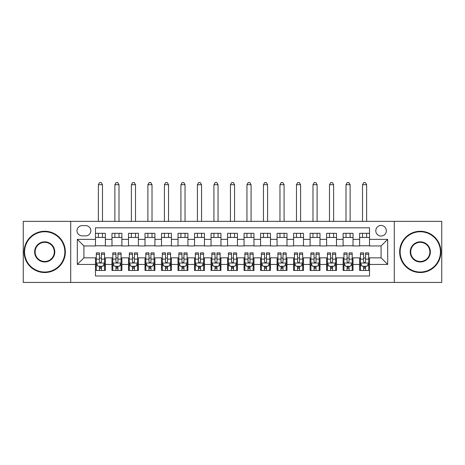 <?xml version="1.0" encoding="UTF-8"?>
<svg xmlns="http://www.w3.org/2000/svg" width="465" height="465" viewBox="0 0 465 465"><rect width="100%" height="100%" fill="white"/><g stroke="black" fill="none" stroke-linecap="round" stroke-linejoin="round"><path stroke-width="0.7" d="M381.079 225.484A5.284 5.284 0 0 0 375.796 230.768A5.284 5.284 0 0 0 381.079 236.051A5.284 5.284 0 0 0 386.363 230.768A5.284 5.284 0 0 0 381.079 225.484M394.285 282.441L441.75 282.441L441.75 221.357L394.285 221.357L394.285 282.441L70.715 282.441L70.715 221.357L23.25 221.357L23.25 282.441L70.715 282.441M369.524 233.325L359.619 233.325L359.619 239.353L353.016 239.353L353.016 245.956L359.619 245.956L359.619 239.353M353.016 239.353L353.016 233.325L343.112 233.325L343.112 239.353L336.503 239.353L336.503 245.956L343.112 245.956L343.112 239.353M336.503 239.353L336.503 233.325L326.599 233.325L326.599 239.353L319.996 239.353L319.996 245.956L326.599 245.956L326.599 239.353M319.996 239.353L319.996 233.325L310.091 233.325L310.091 239.353L303.488 239.353L303.488 245.956L310.091 245.956L310.091 239.353M303.488 239.353L303.488 233.325L293.584 233.325L293.584 239.353L286.981 239.353L286.981 245.956L293.584 245.956L293.584 239.353M286.981 239.353L286.981 233.325L277.076 233.325L277.076 239.353L270.473 239.353L270.473 245.956L277.076 245.956L277.076 239.353M270.473 239.353L270.473 233.325L260.563 233.325L260.563 239.353L253.96 239.353L253.96 245.956L260.563 245.956L260.563 239.353M253.96 239.353L253.96 233.325L244.055 233.325L244.055 239.353L237.452 239.353L237.452 245.956L244.055 245.956L244.055 239.353M237.452 239.353L237.452 233.325L227.548 233.325L227.548 239.353L220.945 239.353L220.945 245.956L227.548 245.956L227.548 239.353M220.945 239.353L220.945 233.325L211.04 233.325L211.04 239.353L204.437 239.353L204.437 245.956L211.04 245.956L211.04 239.353M204.437 239.353L204.437 233.325L194.527 233.325L194.527 239.353L187.924 239.353L187.924 245.956L194.527 245.956L194.527 239.353M187.924 239.353L187.924 233.325L178.019 233.325L178.019 239.353L171.416 239.353L171.416 245.956L178.019 245.956L178.019 239.353M171.416 239.353L171.416 233.325L161.512 233.325L161.512 239.353L154.909 239.353L154.909 245.956L161.512 245.956L161.512 239.353M154.909 239.353L154.909 233.325L145.004 233.325L145.004 239.353L138.401 239.353L138.401 245.956L145.004 245.956L145.004 239.353M138.401 239.353L138.401 233.325L128.497 233.325L128.497 239.353L121.888 239.353L121.888 245.956L128.497 245.956L128.497 239.353M121.888 239.353L121.888 233.325L111.984 233.325L111.984 245.956L105.381 245.956L105.381 233.325L95.476 233.325M95.476 270.473L105.381 270.473L105.381 257.843L111.984 257.843L111.984 270.473L121.888 270.473L121.888 257.843L128.497 257.843L128.497 264.445L121.888 264.445M128.497 264.445L128.497 270.473L138.401 270.473L138.401 257.843L145.004 257.843L145.004 264.445L138.401 264.445M145.004 264.445L145.004 270.473L154.909 270.473L154.909 257.843L161.512 257.843L161.512 264.445L154.909 264.445M161.512 264.445L161.512 270.473L171.416 270.473L171.416 257.843L178.019 257.843L178.019 264.445L171.416 264.445M178.019 264.445L178.019 270.473L187.924 270.473L187.924 257.843L194.527 257.843L194.527 264.445L187.924 264.445M194.527 264.445L194.527 270.473L204.437 270.473L204.437 257.843L211.04 257.843L211.04 264.445L204.437 264.445M211.04 264.445L211.04 270.473L220.945 270.473L220.945 257.843L227.548 257.843L227.548 264.445L220.945 264.445M227.548 264.445L227.548 270.473L237.452 270.473L237.452 257.843L244.055 257.843L244.055 264.445L237.452 264.445M244.055 264.445L244.055 270.473L253.96 270.473L253.96 257.843L260.563 257.843L260.563 264.445L253.96 264.445M260.563 264.445L260.563 270.473L270.473 270.473L270.473 257.843L277.076 257.843L277.076 264.445L270.473 264.445M277.076 264.445L277.076 270.473L286.981 270.473L286.981 257.843L293.584 257.843L293.584 264.445L286.981 264.445M293.584 264.445L293.584 270.473L303.488 270.473L303.488 257.843L310.091 257.843L310.091 264.445L303.488 264.445M310.091 264.445L310.091 270.473L319.996 270.473L319.996 257.843L326.599 257.843L326.599 264.445L319.996 264.445M326.599 264.445L326.599 270.473L336.503 270.473L336.503 257.843L343.112 257.843L343.112 264.445L336.503 264.445M343.112 264.445L343.112 270.473L353.016 270.473L353.016 257.843L359.619 257.843L359.619 264.445L353.016 264.445M82.102 235.883L85.734 235.883A5.115 5.115 0 0 0 90.855 230.768A5.115 5.115 0 0 0 85.734 225.647L82.102 225.647A5.115 5.115 0 0 0 76.987 230.768A5.115 5.115 0 0 0 82.102 235.883M394.285 221.357L70.715 221.357M369.524 239.353L369.524 227.798L95.476 227.798L95.476 245.956L83.921 245.956L83.921 257.843L95.476 257.843L95.476 276.001L369.524 276.001L369.524 257.843L381.079 257.843L381.079 245.956L369.524 245.956L369.524 239.353L387.682 239.353L387.682 264.445L369.524 264.445M95.476 264.445L77.318 264.445L77.318 239.353L95.476 239.353M359.619 264.445L359.619 270.473L369.524 270.473M95.476 237.452L105.381 237.452M95.476 245.787L105.381 245.787M95.476 258.005L96.302 258.005M99.44 258.005L101.422 258.005M104.555 258.005L105.381 258.005M95.476 266.34L96.302 266.34M99.44 266.34L101.422 266.34M104.555 266.34L105.381 266.34M111.984 245.787L121.888 245.787M111.984 237.452L121.888 237.452M111.984 258.005L112.809 258.005M115.948 258.005L117.93 258.005M121.063 258.005L121.888 258.005M111.984 266.34L112.809 266.34M115.948 266.34L117.93 266.34M121.063 266.34L121.888 266.34M128.497 258.005L129.322 258.005M132.455 258.005L134.437 258.005M137.576 258.005L138.401 258.005M128.497 266.34L129.322 266.34M132.455 266.34L134.437 266.34M137.576 266.34L138.401 266.34M128.497 237.452L138.401 237.452M128.497 245.787L138.401 245.787M145.004 258.005L145.83 258.005M148.963 258.005L150.945 258.005M154.084 258.005L154.909 258.005M145.004 266.34L145.83 266.34M148.963 266.34L150.945 266.34M154.084 266.34L154.909 266.34M145.004 237.452L154.909 237.452M145.004 245.787L154.909 245.787M161.512 258.005L162.337 258.005M165.476 258.005L167.452 258.005M170.591 258.005L171.416 258.005M161.512 266.34L162.337 266.34M165.476 266.34L167.452 266.34M170.591 266.34L171.416 266.34M161.512 237.452L171.416 237.452M161.512 245.787L171.416 245.787M178.019 258.005L178.845 258.005M181.984 258.005L183.966 258.005M187.099 258.005L187.924 258.005M178.019 266.34L178.845 266.34M181.984 266.34L183.966 266.34M187.099 266.34L187.924 266.34M178.019 237.452L187.924 237.452M178.019 245.787L187.924 245.787M194.527 258.005L195.352 258.005M198.491 258.005L200.473 258.005M203.612 258.005L204.437 258.005M194.527 266.34L195.352 266.34M198.491 266.34L200.473 266.34M203.612 266.34L204.437 266.34M194.527 237.452L204.437 237.452M194.527 245.787L204.437 245.787M211.04 258.005L211.866 258.005M214.999 258.005L216.981 258.005M220.119 258.005L220.945 258.005M211.04 266.34L211.866 266.34M214.999 266.34L216.981 266.34M220.119 266.34L220.945 266.34M211.04 237.452L220.945 237.452M211.04 245.787L220.945 245.787M227.548 258.005L228.373 258.005M231.512 258.005L233.488 258.005M236.627 258.005L237.452 258.005M227.548 266.34L228.373 266.34M231.512 266.34L233.488 266.34M236.627 266.34L237.452 266.34M227.548 237.452L237.452 237.452M227.548 245.787L237.452 245.787M244.055 258.005L244.881 258.005M248.019 258.005L250.001 258.005M253.134 258.005L253.96 258.005M244.055 266.34L244.881 266.34M248.019 266.34L250.001 266.34M253.134 266.34L253.96 266.34M244.055 237.452L253.96 237.452M244.055 245.787L253.96 245.787M260.563 258.005L261.388 258.005M264.527 258.005L266.509 258.005M269.648 258.005L270.473 258.005M260.563 266.34L261.388 266.34M264.527 266.34L266.509 266.34M269.648 266.34L270.473 266.34M260.563 237.452L270.473 237.452M260.563 245.787L270.473 245.787M277.076 258.005L277.901 258.005M281.034 258.005L283.016 258.005M286.155 258.005L286.981 258.005M277.076 266.34L277.901 266.34M281.034 266.34L283.016 266.34M286.155 266.34L286.981 266.34M277.076 237.452L286.981 237.452M277.076 245.787L286.981 245.787M293.584 258.005L294.409 258.005M297.548 258.005L299.524 258.005M302.663 258.005L303.488 258.005M293.584 266.34L294.409 266.34M297.548 266.34L299.524 266.34M302.663 266.34L303.488 266.34M293.584 237.452L303.488 237.452M293.584 245.787L303.488 245.787M310.091 258.005L310.916 258.005M314.055 258.005L316.037 258.005M319.17 258.005L319.996 258.005M310.091 266.34L310.916 266.34M314.055 266.34L316.037 266.34M319.17 266.34L319.996 266.34M310.091 237.452L319.996 237.452M310.091 245.787L319.996 245.787M326.599 258.005L327.424 258.005M330.563 258.005L332.545 258.005M335.678 258.005L336.503 258.005M326.599 266.34L327.424 266.34M330.563 266.34L332.545 266.34M335.678 266.34L336.503 266.34M326.599 237.452L336.503 237.452M326.599 245.787L336.503 245.787M343.112 258.005L343.937 258.005M347.07 258.005L349.052 258.005M352.191 258.005L353.016 258.005M343.112 266.34L343.937 266.34M347.07 266.34L349.052 266.34M352.191 266.34L353.016 266.34M343.112 237.452L353.016 237.452M343.112 245.787L353.016 245.787M359.619 258.005L360.445 258.005M363.578 258.005L365.56 258.005M368.699 258.005L369.524 258.005M359.619 266.34L360.445 266.34M363.578 266.34L365.56 266.34M368.699 266.34L369.524 266.34M359.619 237.452L369.524 237.452M359.619 245.787L369.524 245.787M83.921 245.956L77.318 239.353M83.921 257.843L77.318 264.445M387.682 239.353L381.079 245.956M387.682 264.445L381.079 257.843M99.44 268.322L101.422 268.322M96.302 254.233L99.44 254.233L99.44 252.89L96.302 252.89L96.302 262.957L97.952 266.259L102.904 266.259L104.555 262.957L104.555 252.89L101.422 252.89L101.422 254.233L104.555 254.233M104.555 262.957L104.555 270.473M96.302 262.957L96.302 270.473M101.422 266.259L101.422 270.473M99.44 270.473L99.44 266.259M99.44 254.233L99.44 261.719C100.097 262.992 100.76 262.992 101.422 261.719L101.422 254.233M102.492 237.452L102.492 233.325M102.492 221.357L102.492 184.71L98.365 184.71L98.365 221.357M98.365 237.452L98.365 233.325M98.365 184.71L99.603 182.559L101.254 182.559L102.492 184.71M44.71 231.756A20.14 20.14 0 0 0 24.569 251.896A20.14 20.14 0 0 0 44.71 272.037A20.14 20.14 0 0 0 64.85 251.896A20.14 20.14 0 0 0 44.71 231.756M44.71 272.537A20.634 20.634 0 0 1 24.075 251.896A20.634 20.634 0 0 1 44.71 231.262A20.634 20.634 0 0 1 65.35 251.896A20.634 20.634 0 0 1 44.71 272.537M44.71 241.829A10.073 10.073 0 0 1 54.783 251.896A10.073 10.073 0 0 1 44.71 261.969A10.073 10.073 0 0 1 34.643 251.896A10.073 10.073 0 0 1 44.71 241.829M44.71 261.475A9.573 9.573 0 0 0 54.289 251.896A9.573 9.573 0 0 0 44.71 242.323A9.573 9.573 0 0 0 35.137 251.896A9.573 9.573 0 0 0 44.71 261.475M420.29 231.756A20.14 20.14 0 0 0 400.15 251.896A20.14 20.14 0 0 0 420.29 272.037A20.14 20.14 0 0 0 440.431 251.896A20.14 20.14 0 0 0 420.29 231.756M420.29 272.537A20.634 20.634 0 0 1 399.65 251.896A20.634 20.634 0 0 1 420.29 231.262A20.634 20.634 0 0 1 440.925 251.896A20.634 20.634 0 0 1 420.29 272.537M420.29 241.829A10.073 10.073 0 0 1 430.358 251.896A10.073 10.073 0 0 1 420.29 261.969A10.073 10.073 0 0 1 410.217 251.896A10.073 10.073 0 0 1 420.29 241.829M420.29 261.475A9.573 9.573 0 0 0 429.863 251.896A9.573 9.573 0 0 0 420.29 242.323A9.573 9.573 0 0 0 410.711 251.896A9.573 9.573 0 0 0 420.29 261.475M115.948 268.322L117.93 268.322M112.809 254.233L115.948 254.233L115.948 252.89L112.809 252.89L112.809 262.957L114.46 266.259L119.412 266.259L121.063 262.957L121.063 252.89L117.93 252.89L117.93 254.233L121.063 254.233M121.063 262.957L121.063 270.473M112.809 262.957L112.809 270.473M117.93 266.259L117.93 270.473M115.948 270.473L115.948 266.259M115.948 254.233L115.948 261.719C116.605 262.992 117.267 262.992 117.93 261.719L117.93 254.233M118.999 237.452L118.999 233.325M118.999 221.357L118.999 184.71L114.872 184.71L114.872 221.357M114.872 237.452L114.872 233.325M114.872 184.71L116.111 182.559L117.761 182.559L118.999 184.71M132.455 268.322L134.437 268.322M129.322 254.233L132.455 254.233L132.455 252.89L129.322 252.89L129.322 262.957L130.973 266.259L135.925 266.259L137.576 262.957L137.576 252.89L134.437 252.89L134.437 254.233L137.576 254.233M137.576 262.957L137.576 270.473M129.322 262.957L129.322 270.473M134.437 266.259L134.437 270.473M132.455 270.473L132.455 266.259M132.455 254.233L132.455 261.719C133.118 262.992 133.775 262.992 134.437 261.719L134.437 254.233M135.513 237.452L135.513 233.325M135.513 221.357L135.513 184.71L131.386 184.71L131.386 221.357M131.386 237.452L131.386 233.325M131.386 184.71L132.624 182.559L134.275 182.559L135.513 184.71M148.963 268.322L150.945 268.322M145.83 254.233L148.963 254.233L148.963 252.89L145.83 252.89L145.83 262.957L147.481 266.259L152.433 266.259L154.084 262.957L154.084 252.89L150.945 252.89L150.945 254.233L154.084 254.233M154.084 262.957L154.084 270.473M145.83 262.957L145.83 270.473M150.945 266.259L150.945 270.473M148.963 270.473L148.963 266.259M148.963 254.233L148.963 261.719C149.625 262.992 150.282 262.992 150.945 261.719L150.945 254.233M152.02 237.452L152.02 233.325M152.02 221.357L152.02 184.71L147.893 184.71L147.893 221.357M147.893 237.452L147.893 233.325M147.893 184.71L149.131 182.559L150.782 182.559L152.02 184.71M165.476 268.322L167.452 268.322M162.337 254.233L165.476 254.233L165.476 252.89L162.337 252.89L162.337 262.957L163.988 266.259L168.94 266.259L170.591 262.957L170.591 252.89L167.452 252.89L167.452 254.233L170.591 254.233M170.591 262.957L170.591 270.473M162.337 262.957L162.337 270.473M167.452 266.259L167.452 270.473M165.476 270.473L165.476 266.259M165.476 254.233L165.476 261.719C166.133 262.992 166.796 262.992 167.452 261.719L167.452 254.233M168.528 237.452L168.528 233.325M168.528 221.357L168.528 184.71L164.401 184.71L164.401 221.357M164.401 237.452L164.401 233.325M164.401 184.71L165.639 182.559L167.29 182.559L168.528 184.71M181.984 268.322L183.966 268.322M178.845 254.233L181.984 254.233L181.984 252.89L178.845 252.89L178.845 262.957L180.496 266.259L185.448 266.259L187.099 262.957L187.099 252.89L183.966 252.89L183.966 254.233L187.099 254.233M187.099 262.957L187.099 270.473M178.845 262.957L178.845 270.473M183.966 266.259L183.966 270.473M181.984 270.473L181.984 266.259M181.984 254.233L181.984 261.719C182.64 262.992 183.303 262.992 183.966 261.719L183.966 254.233M185.035 237.452L185.035 233.325M185.035 221.357L185.035 184.71L180.908 184.71L180.908 221.357M180.908 237.452L180.908 233.325M180.908 184.71L182.146 182.559L183.797 182.559L185.035 184.71M198.491 268.322L200.473 268.322M195.352 254.233L198.491 254.233L198.491 252.89L195.352 252.89L195.352 262.957L197.003 266.259L201.961 266.259L203.612 262.957L203.612 252.89L200.473 252.89L200.473 254.233L203.612 254.233M203.612 262.957L203.612 270.473M195.352 262.957L195.352 270.473M200.473 266.259L200.473 270.473M198.491 270.473L198.491 266.259M198.491 254.233L198.491 261.719C199.154 262.992 199.811 262.992 200.473 261.719L200.473 254.233M201.548 237.452L201.548 233.325M201.548 221.357L201.548 184.71L197.416 184.71L197.416 221.357M197.416 237.452L197.416 233.325M197.416 184.71L198.66 182.559L200.31 182.559L201.548 184.71M214.999 268.322L216.981 268.322M211.866 254.233L214.999 254.233L214.999 252.89L211.866 252.89L211.866 262.957L213.516 266.259L218.469 266.259L220.119 262.957L220.119 252.89L216.981 252.89L216.981 254.233L220.119 254.233M220.119 262.957L220.119 270.473M211.866 262.957L211.866 270.473M216.981 266.259L216.981 270.473M214.999 270.473L214.999 266.259M214.999 254.233L214.999 261.719C215.661 262.992 216.318 262.992 216.981 261.719L216.981 254.233M218.056 237.452L218.056 233.325M218.056 221.357L218.056 184.71L213.929 184.71L213.929 221.357M213.929 237.452L213.929 233.325M213.929 184.71L215.167 182.559L216.818 182.559L218.056 184.71M231.512 268.322L233.488 268.322M228.373 254.233L231.512 254.233L231.512 252.89L228.373 252.89L228.373 262.957L230.024 266.259L234.976 266.259L236.627 262.957L236.627 252.89L233.488 252.89L233.488 254.233L236.627 254.233M236.627 262.957L236.627 270.473M228.373 262.957L228.373 270.473M233.488 266.259L233.488 270.473M231.512 270.473L231.512 266.259M231.512 254.233L231.512 261.719C232.169 262.992 232.831 262.992 233.488 261.719L233.488 254.233M234.563 237.452L234.563 233.325M234.563 221.357L234.563 184.71L230.437 184.71L230.437 221.357M230.437 237.452L230.437 233.325M230.437 184.71L231.675 182.559L233.325 182.559L234.563 184.71M248.019 268.322L250.001 268.322M244.881 254.233L248.019 254.233L248.019 252.89L244.881 252.89L244.881 262.957L246.531 266.259L251.484 266.259L253.134 262.957L253.134 252.89L250.001 252.89L250.001 254.233L253.134 254.233M253.134 262.957L253.134 270.473M244.881 262.957L244.881 270.473M250.001 266.259L250.001 270.473M248.019 270.473L248.019 266.259M248.019 254.233L248.019 261.719C248.676 262.992 249.339 262.992 250.001 261.719L250.001 254.233M251.071 237.452L251.071 233.325M251.071 221.357L251.071 184.71L246.944 184.71L246.944 221.357M246.944 237.452L246.944 233.325M246.944 184.71L248.182 182.559L249.833 182.559L251.071 184.71M264.527 268.322L266.509 268.322M261.388 254.233L264.527 254.233L264.527 252.89L261.388 252.89L261.388 262.957L263.039 266.259L267.997 266.259L269.648 262.957L269.648 252.89L266.509 252.89L266.509 254.233L269.648 254.233M269.648 262.957L269.648 270.473M261.388 262.957L261.388 270.473M266.509 266.259L266.509 270.473M264.527 270.473L264.527 266.259M264.527 254.233L264.527 261.719C265.19 262.992 265.846 262.992 266.509 261.719L266.509 254.233M267.584 237.452L267.584 233.325M267.584 221.357L267.584 184.71L263.452 184.71L263.452 221.357M263.452 237.452L263.452 233.325M263.452 184.71L264.69 182.559L266.34 182.559L267.584 184.71M281.034 268.322L283.016 268.322M277.901 254.233L281.034 254.233L281.034 252.89L277.901 252.89L277.901 262.957L279.552 266.259L284.504 266.259L286.155 262.957L286.155 252.89L283.016 252.89L283.016 254.233L286.155 254.233M286.155 262.957L286.155 270.473M277.901 262.957L277.901 270.473M283.016 266.259L283.016 270.473M281.034 270.473L281.034 266.259M281.034 254.233L281.034 261.719C281.697 262.992 282.354 262.992 283.016 261.719L283.016 254.233M284.092 237.452L284.092 233.325M284.092 221.357L284.092 184.71L279.965 184.71L279.965 221.357M279.965 237.452L279.965 233.325M279.965 184.71L281.203 182.559L282.854 182.559L284.092 184.71M297.548 268.322L299.524 268.322M294.409 254.233L297.548 254.233L297.548 252.89L294.409 252.89L294.409 262.957L296.06 266.259L301.012 266.259L302.663 262.957L302.663 252.89L299.524 252.89L299.524 254.233L302.663 254.233M302.663 262.957L302.663 270.473M294.409 262.957L294.409 270.473M299.524 266.259L299.524 270.473M297.548 270.473L297.548 266.259M297.548 254.233L297.548 261.719C298.204 262.992 298.867 262.992 299.524 261.719L299.524 254.233M300.599 237.452L300.599 233.325M300.599 221.357L300.599 184.71L296.472 184.71L296.472 221.357M296.472 237.452L296.472 233.325M296.472 184.71L297.71 182.559L299.361 182.559L300.599 184.71M314.055 268.322L316.037 268.322M310.916 254.233L314.055 254.233L314.055 252.89L310.916 252.89L310.916 262.957L312.567 266.259L317.519 266.259L319.17 262.957L319.17 252.89L316.037 252.89L316.037 254.233L319.17 254.233M319.17 262.957L319.17 270.473M310.916 262.957L310.916 270.473M316.037 266.259L316.037 270.473M314.055 270.473L314.055 266.259M314.055 254.233L314.055 261.719C314.712 262.992 315.375 262.992 316.037 261.719L316.037 254.233M317.107 237.452L317.107 233.325M317.107 221.357L317.107 184.71L312.98 184.71L312.98 221.357M312.98 237.452L312.98 233.325M312.98 184.71L314.218 182.559L315.869 182.559L317.107 184.71M330.563 268.322L332.545 268.322M327.424 254.233L330.563 254.233L330.563 252.89L327.424 252.89L327.424 262.957L329.075 266.259L334.027 266.259L335.678 262.957L335.678 252.89L332.545 252.89L332.545 254.233L335.678 254.233M335.678 262.957L335.678 270.473M327.424 262.957L327.424 270.473M332.545 266.259L332.545 270.473M330.563 270.473L330.563 266.259M330.563 254.233L330.563 261.719C331.22 262.992 331.882 262.992 332.545 261.719L332.545 254.233M333.614 237.452L333.614 233.325M333.614 221.357L333.614 184.71L329.487 184.71L329.487 221.357M329.487 237.452L329.487 233.325M329.487 184.71L330.725 182.559L332.376 182.559L333.614 184.71M347.07 268.322L349.052 268.322M343.937 254.233L347.07 254.233L347.07 252.89L343.937 252.89L343.937 262.957L345.588 266.259L350.54 266.259L352.191 262.957L352.191 252.89L349.052 252.89L349.052 254.233L352.191 254.233M352.191 262.957L352.191 270.473M343.937 262.957L343.937 270.473M349.052 266.259L349.052 270.473M347.07 270.473L347.07 266.259M347.07 254.233L347.07 261.719C347.733 262.992 348.39 262.992 349.052 261.719L349.052 254.233M350.128 237.452L350.128 233.325M350.128 221.357L350.128 184.71L346.001 184.71L346.001 221.357M346.001 237.452L346.001 233.325M346.001 184.71L347.239 182.559L348.89 182.559L350.128 184.71M363.578 268.322L365.56 268.322M360.445 254.233L363.578 254.233L363.578 252.89L360.445 252.89L360.445 262.957L362.096 266.259L367.048 266.259L368.699 262.957L368.699 252.89L365.56 252.89L365.56 254.233L368.699 254.233M368.699 262.957L368.699 270.473M360.445 262.957L360.445 270.473M365.56 266.259L365.56 270.473M363.578 270.473L363.578 266.259M363.578 254.233L363.578 261.719C364.24 262.992 364.903 262.992 365.56 261.719L365.56 254.233M366.635 237.452L366.635 233.325M366.635 221.357L366.635 184.71L362.508 184.71L362.508 221.357M362.508 237.452L362.508 233.325M362.508 184.71L363.746 182.559L365.397 182.559L366.635 184.71M111.984 264.445L105.381 264.445M111.984 239.353L105.381 239.353M96.342 263.039L104.515 263.039M104.555 265.352L103.358 265.352M97.499 265.352L96.302 265.352M101.422 259.133L104.555 259.133M96.302 259.133L99.44 259.133M99.44 267.276L101.422 267.276M112.85 263.039L121.022 263.039M121.063 265.352L119.871 265.352M114.006 265.352L112.809 265.352M117.93 259.133L121.063 259.133M112.809 259.133L115.948 259.133M115.948 267.276L117.93 267.276M129.363 263.039L137.535 263.039M137.576 265.352L136.379 265.352M130.514 265.352L129.322 265.352M134.437 259.133L137.576 259.133M129.322 259.133L132.455 259.133M132.455 267.276L134.437 267.276M145.871 263.039L154.043 263.039M154.084 265.352L152.886 265.352M147.027 265.352L145.83 265.352M150.945 259.133L154.084 259.133M145.83 259.133L148.963 259.133M148.963 267.276L150.945 267.276M162.378 263.039L170.55 263.039M170.591 265.352L169.394 265.352M163.535 265.352L162.337 265.352M167.452 259.133L170.591 259.133M162.337 259.133L165.476 259.133M165.476 267.276L167.452 267.276M178.886 263.039L187.058 263.039M187.099 265.352L185.901 265.352M180.042 265.352L178.845 265.352M183.966 259.133L187.099 259.133M178.845 259.133L181.984 259.133M181.984 267.276L183.966 267.276M195.399 263.039L203.565 263.039M203.612 265.352L202.415 265.352M196.55 265.352L195.352 265.352M200.473 259.133L203.612 259.133M195.352 259.133L198.491 259.133M198.491 267.276L200.473 267.276M211.906 263.039L220.079 263.039M220.119 265.352L218.922 265.352M213.063 265.352L211.866 265.352M216.981 259.133L220.119 259.133M211.866 259.133L214.999 259.133M214.999 267.276L216.981 267.276M228.414 263.039L236.586 263.039M236.627 265.352L235.43 265.352M229.571 265.352L228.373 265.352M233.488 259.133L236.627 259.133M228.373 259.133L231.512 259.133M231.512 267.276L233.488 267.276M244.921 263.039L253.094 263.039M253.134 265.352L251.937 265.352M246.078 265.352L244.881 265.352M250.001 259.133L253.134 259.133M244.881 259.133L248.019 259.133M248.019 267.276L250.001 267.276M261.435 263.039L269.601 263.039M269.648 265.352L268.45 265.352M262.586 265.352L261.388 265.352M266.509 259.133L269.648 259.133M261.388 259.133L264.527 259.133M264.527 267.276L266.509 267.276M277.942 263.039L286.115 263.039M286.155 265.352L284.958 265.352M279.099 265.352L277.901 265.352M283.016 259.133L286.155 259.133M277.901 259.133L281.034 259.133M281.034 267.276L283.016 267.276M294.45 263.039L302.622 263.039M302.663 265.352L301.465 265.352M295.606 265.352L294.409 265.352M299.524 259.133L302.663 259.133M294.409 259.133L297.548 259.133M297.548 267.276L299.524 267.276M310.957 263.039L319.13 263.039M319.17 265.352L317.973 265.352M312.114 265.352L310.916 265.352M316.037 259.133L319.17 259.133M310.916 259.133L314.055 259.133M314.055 267.276L316.037 267.276M327.465 263.039L335.637 263.039M335.678 265.352L334.486 265.352M328.621 265.352L327.424 265.352M332.545 259.133L335.678 259.133M327.424 259.133L330.563 259.133M330.563 267.276L332.545 267.276M343.978 263.039L352.15 263.039M352.191 265.352L350.994 265.352M345.129 265.352L343.937 265.352M349.052 259.133L352.191 259.133M343.937 259.133L347.07 259.133M347.07 267.276L349.052 267.276M360.485 263.039L368.658 263.039M368.699 265.352L367.501 265.352M361.642 265.352L360.445 265.352M365.56 259.133L368.699 259.133M360.445 259.133L363.578 259.133M363.578 267.276L365.56 267.276"/></g></svg>
